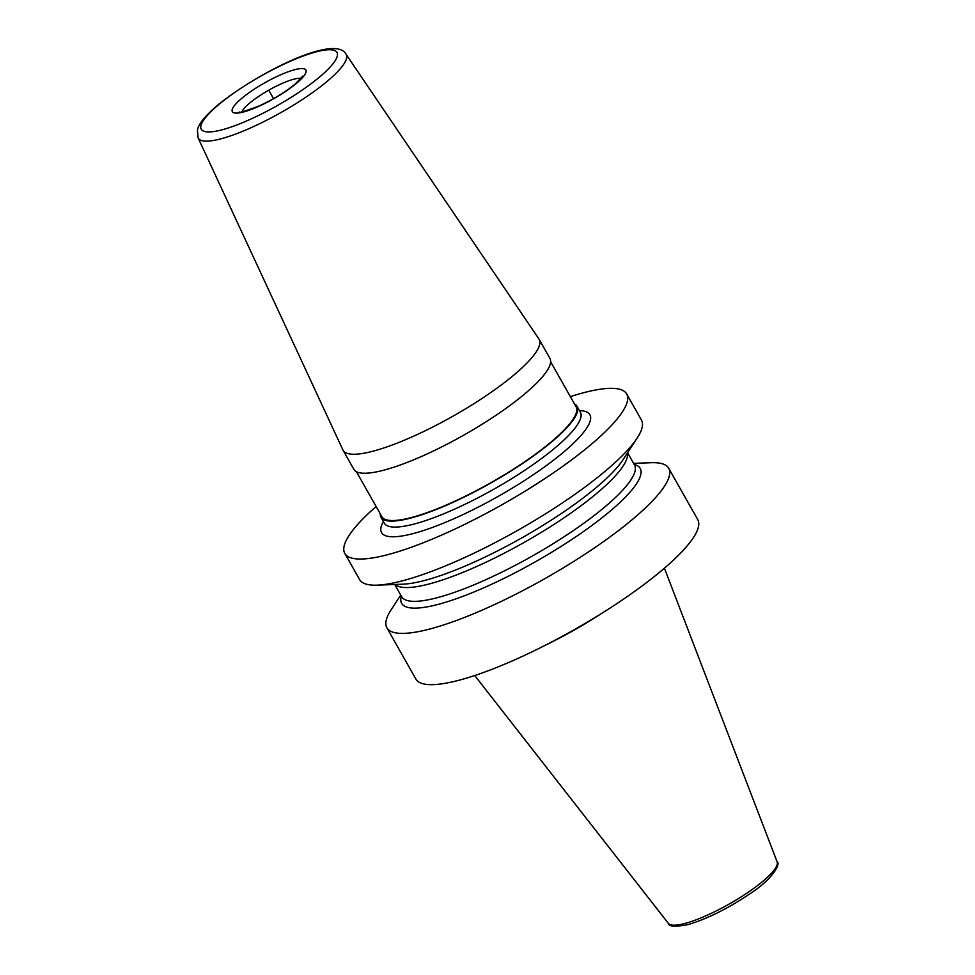 <?xml version="1.0" encoding="UTF-8"?>
<svg xmlns="http://www.w3.org/2000/svg" width="975" height="975" viewBox="0 0 975 975"><rect width="100%" height="100%" fill="white"/><g stroke="black" fill="none" stroke-linecap="round" stroke-linejoin="round"><path stroke-width="1.46" d="M376.106 506.525A161.923 35.051 -29.5 0 0 344.809 553.41A161.923 35.051 -29.5 0 0 388.684 554.409A161.923 35.051 -29.5 0 0 550.034 475.142A161.923 35.051 -29.5 0 0 626.657 393.949A161.923 35.051 -29.5 0 0 582.77 392.949A161.923 35.051 -29.5 0 0 570.338 396.63M513.24 375.57A112.637 24.375 150.5 0 1 410.512 437.568A112.637 24.375 150.5 0 1 343.102 450.328A112.637 24.375 150.5 0 1 342.908 449.95L198.12 137.902A84.996 18.391 150.5 0 0 248.515 128.834A84.996 18.391 150.5 0 0 326.637 81.778A84.996 18.391 -29.5 0 0 346.04 54.222L538.956 339.032A112.637 24.375 -29.5 0 1 539.175 339.398A112.637 24.375 -29.5 0 1 513.24 375.57M343.102 450.328L353.852 469.328A112.637 24.375 -29.5 0 0 421.249 456.568A112.637 24.375 -29.5 0 0 523.977 394.558A112.637 24.375 -29.5 0 0 549.924 358.398L539.175 339.398M380.201 513.764A112.637 24.375 -29.5 0 0 380.92 517.177A112.637 24.375 -29.5 0 0 448.329 504.428A112.637 24.375 -29.5 0 0 551.058 442.418A112.637 24.375 -29.5 0 0 576.993 406.246A112.637 24.375 -29.5 0 0 574.433 403.869M550.643 361.81L576.079 406.77A111.589 24.156 -29.5 0 1 550.375 442.601A111.589 24.156 150.5 0 1 448.61 504.026A111.589 24.156 150.5 0 1 381.847 516.665L356.411 471.705M400.737 595.103L391.133 609.814A161.923 35.051 -29.5 0 0 386.868 627.766L415.874 679.039A161.923 35.051 150.5 0 0 459.761 680.038A161.923 35.051 -29.5 0 0 621.112 600.771A161.923 35.051 -29.5 0 0 697.734 519.565L668.728 468.305A161.923 35.051 -29.5 0 0 651.154 462.711L633.579 463.369M386.868 627.766A161.923 35.051 -29.5 0 0 430.755 628.765A161.923 35.051 -29.5 0 0 592.105 549.498A161.923 35.051 -29.5 0 0 668.728 468.305M344.809 553.41L359.592 579.552A161.923 35.051 -29.5 0 0 377.167 585.146A161.923 35.051 -29.5 0 0 403.479 580.552A161.923 35.051 -29.5 0 0 637.187 438.031A161.923 35.051 -29.5 0 0 641.453 420.091L626.657 393.949M401.334 596.139A137.036 29.664 150.5 0 0 438.799 604.22A137.036 29.664 -29.5 0 0 586.755 529.218A137.036 29.664 -29.5 0 0 634.164 464.405M546.061 644.865A111.089 24.046 -29.5 0 0 601.392 613.555M637.187 438.031L623.062 459.676A137.036 29.664 -29.5 0 1 425.258 580.296A137.036 29.664 150.5 0 1 402.992 584.183L377.167 585.146M269.124 90.833L273.548 98.646M383.382 521.528A119.681 25.898 150.5 0 0 436.556 525.903A119.681 25.898 150.5 0 0 562.331 453.168A119.681 25.898 -29.5 0 0 579.455 410.597M384.442 523.392L384.308 523.161A112.637 24.375 150.5 0 0 451.717 510.4A112.637 24.375 150.5 0 0 554.446 448.403A112.637 24.375 -29.5 0 0 580.381 412.23L580.503 412.462M219.217 104.191A77.976 16.88 -29.5 0 0 222.397 129.712A77.976 16.88 -29.5 0 0 319.032 77.464A77.976 16.88 -29.5 0 0 315.851 51.955A77.976 16.88 -29.5 0 0 219.217 104.191M296.156 83.594A42.242 9.141 150.5 0 1 243.811 111.893A42.242 9.141 150.5 0 1 242.092 98.061A42.242 9.141 150.5 0 1 294.438 69.773A42.242 9.141 150.5 0 1 296.156 83.594M241.946 111.833A35.197 7.617 150.5 0 1 249.978 102.838A35.197 7.617 -29.5 0 1 301.117 78.353M664.414 568.206L777.136 861.876A62.51 13.528 -29.5 0 1 746.582 893.356A62.51 13.528 -29.5 0 1 685.084 923.422A62.51 13.528 150.5 0 1 668.387 923.398L474.727 675.529M395.107 584.476A133.758 28.945 150.5 0 0 430.085 583.72A133.758 28.945 -29.5 0 0 559.723 520.674A133.758 28.945 -29.5 0 0 627.376 453.058M627.583 452.753L634.481 464.965A133.758 28.945 -29.5 0 1 571.192 532.045A133.758 28.945 -29.5 0 1 437.897 597.529A133.758 28.945 150.5 0 1 401.651 596.7L394.741 584.488M384.308 523.161L380.92 517.177M580.381 412.23L576.993 406.246M346.04 54.222C335.303 33.991 258.753 72.077 218.095 104.764C201.691 118.816 198.266 125.726 197.438 130.15L198.12 137.902M302.64 76.196L295.047 84.167C285.029 92.272 273.073 99.535 259.179 105.934C244.055 111.54 237.425 113.563 239.314 112.015L240.569 112.637M777.136 861.876C780.585 862.936 774.625 877.939 748.91 894.465C726.997 909.053 706.643 919.12 687.838 924.653C675.212 926.981 668.728 926.567 668.387 923.398"/></g></svg>
